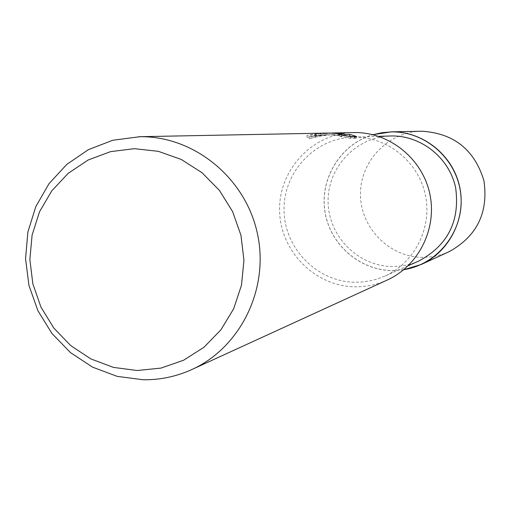 <?xml version="1.0" encoding="UTF-8"?>
<svg xmlns="http://www.w3.org/2000/svg" width="511" height="511" viewBox="0 0 511 511"><rect width="100%" height="100%" fill="white"/><g stroke="black" fill="none" stroke-linecap="round" stroke-linejoin="round"><path stroke-width="0.38" stroke-dasharray="2.56 1.92" d="M403.747 269.693L392.71 270.543C359.54 270.498 329.569 244.022 324.887 210.973C319.912 177.969 341.099 144.096 372.934 134.719C341.099 144.096 319.918 177.969 324.887 210.973C329.569 244.022 359.54 270.498 392.71 270.543L403.747 269.693M354.423 137.14C387.37 136.744 418.292 161.687 425.305 194.646C432.53 227.561 414.664 263.018 384.496 276.24L376.53 279.21L370.36 280.788L361.96 282.015L355.599 282.264C317.733 282.264 284.595 248.927 284.052 210.724C282.966 172.526 314.77 138.149 352.75 137.172L354.423 137.14M418.771 261.051L413.405 263.146L406.002 265.164L400.33 266.084L392.678 266.512C358.492 266.563 328.567 236.587 328.107 202.19C327.161 167.8 355.943 136.865 390.219 135.983M387.229 280.041C377.175 284.601 366.643 286.863 355.637 286.824C315.21 286.805 279.926 251.067 279.6 210.296C278.687 169.531 312.994 133.103 353.561 132.56M348.502 136.156L344.989 136.252L340.166 134.763L330.138 134.834L320.525 136.041L309.085 138.653L317.663 136.162L325.022 135.019L329.493 134.757L339.93 135.37L328.599 134.783C317.159 135.747 309.934 136.584 306.919 137.293L315.472 135.607L326.893 134.821C336.059 135.019 341.041 135.517 341.84 136.322L339.132 136.124L350.718 138.494L356.563 138.289L356.544 136.482M315.472 135.607L315.453 133.844L306.907 135.492L328.171 133.058M327.238 133.071L315.453 133.844M339.93 135.37L339.917 133.959M309.085 138.653L309.066 136.852L331.901 133.013M329.78 133.02L319.26 134.093L309.066 136.852M340.166 134.763L340.16 134.003M344.989 136.252L344.982 135.396M356.563 138.289L351.792 136.622M350.718 138.494L350.706 136.661M339.132 136.124L339.119 134.336M306.919 137.293L306.907 135.492M403.633 269.782L392.71 270.613C359.533 270.568 329.538 244.105 324.824 211.049C319.822 178.032 340.965 144.121 372.794 134.687M449.009 251.744L443.682 253.897L436.311 255.973L430.652 256.918L423.019 257.365C389.759 257.448 360.696 228.257 360.485 194.87C359.789 161.495 388.143 131.685 421.505 131.244M408.148 265.758L384.496 276.24M333.926 134.655L329.493 134.757M328.599 134.776L326.893 134.821M341.833 134.795L341.846 136.322M378.613 136.354L352.75 137.172"/><path stroke-width="0.77" d="M391.701 131.902C426.391 131.372 458.06 160.333 460.903 195.56C464.148 230.755 437.953 264.449 403.747 269.693C437.953 264.449 464.141 230.755 460.903 195.56C458.06 160.333 426.391 131.372 391.701 131.902L382.209 132.649L372.934 134.719L382.209 132.649L391.701 131.902M378.613 136.354L391.726 135.958C421.46 135.6 449.322 158.014 455.62 187.633C460.2 220.931 447.911 245.401 418.771 261.051L408.148 265.758M329.831 133.026L339.917 133.614L329.831 133.026M140.008 136.699C193.893 136.009 245.133 177.598 257.244 232.818C269.712 287.955 240.968 347.32 191.88 369.523C176.333 376.569 160.071 379.98 143.08 379.762L117.14 376.352L92.536 367.128L70.454 352.59L51.937 333.459L37.884 310.688L28.942 285.374L25.55 258.745L27.869 232.071L35.802 206.648L48.986 183.711L66.807 164.382L88.422 149.646L112.797 140.25L140.008 136.699M331.901 133.013L354.385 132.547C389.241 132.119 422.029 158.365 429.668 193.203C437.531 227.995 418.975 265.656 387.229 280.041L191.88 369.523M334.239 132.937L340.154 133.052L344.976 134.482L349.76 134.367L356.544 136.482L350.706 136.661L339.119 134.336L341.827 134.534C341.207 133.837 336.653 133.345 328.158 133.058L138.737 136.718M134.361 148.682L158.321 151.32L181.252 159.445L201.966 172.68L219.391 190.367L232.62 211.618L240.956 235.335L243.958 260.297L241.479 285.208L233.661 308.791L220.924 329.825L203.946 347.263L183.615 360.223L160.978 368.099L137.191 370.513L113.442 367.403L90.913 358.946L70.697 345.589L53.77 328.017L40.95 307.098L32.851 283.867L29.855 259.435L32.116 235.003L39.539 211.758L51.777 190.839L68.25 173.286L88.173 159.988L110.58 151.633L134.361 148.682M339.917 133.959L339.917 133.614M340.16 134.003L340.154 133.052M344.982 135.396L344.976 134.482M351.792 136.622L348.502 136.156M349.773 136.118L349.76 134.367M328.171 133.058L328.931 133.039M372.794 134.687L391.694 131.832C423.159 131.442 452.689 155.031 459.555 186.336C466.62 217.603 449.884 251.482 421.23 264.468L403.633 269.782M390.953 131.838L422.182 131.238C453.985 133.345 474.578 149.844 483.949 180.734C488.561 212.685 476.916 236.35 449.009 251.744L421.23 264.468"/></g></svg>
